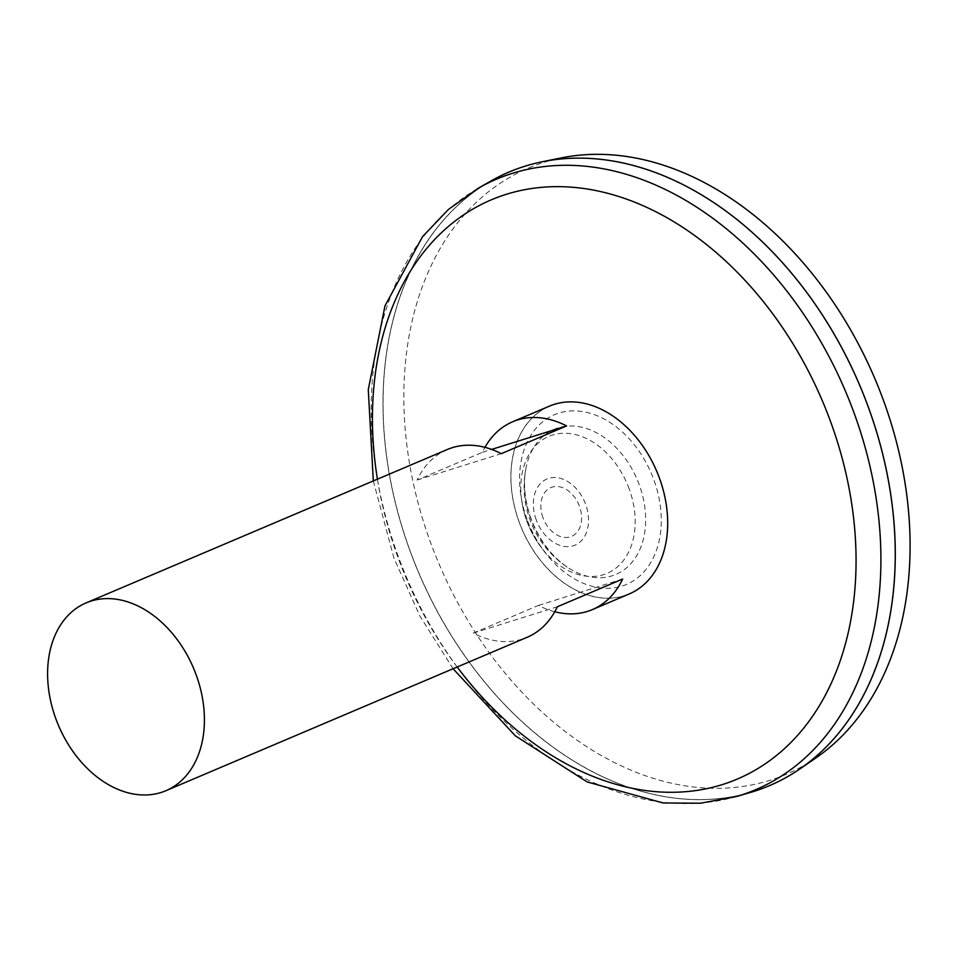 <?xml version="1.0" encoding="UTF-8"?>
<svg xmlns="http://www.w3.org/2000/svg" width="958" height="958" viewBox="0 0 958 958"><rect width="100%" height="100%" fill="white"/><g stroke="black" fill="none" stroke-linecap="round" stroke-linejoin="round"><path stroke-width="0.72" stroke-dasharray="4.79 3.59" d="M659.355 478.114A101.931 73.275 67 0 1 624.257 595.684A101.931 73.275 67 0 1 519.176 522.026A101.931 73.275 67 0 1 554.275 404.456A101.931 73.275 67 0 1 659.355 478.114M629.155 593.984A102.027 73.347 67 0 1 519.128 522.038A102.027 73.347 67 0 1 549.401 406.156M554.778 611.743A102.027 73.347 67 0 1 538.432 605.42L473.156 633.142A102.027 73.347 -113 0 0 527.116 637.31M447.35 449.494A102.027 73.347 -113 0 0 417.125 480.03L482.401 452.308A102.027 73.347 67 0 1 484.964 447.338M629.155 488.831A74.425 53.504 -113 0 0 561.029 433.387A74.425 53.504 -113 0 0 521.344 497.825A74.425 53.504 -113 0 0 543.701 550.503A74.425 53.504 -113 0 0 614.641 569.1A74.425 53.504 -113 0 0 629.155 488.831M536.24 519.835A35.937 25.83 67 0 1 562.621 479.036A35.937 25.83 67 0 1 583.985 537.414A35.937 25.83 67 0 1 536.24 519.835M542.982 517.691A26.513 19.064 67 0 1 562.454 487.586A26.513 19.064 67 0 1 578.213 530.66A26.513 19.064 67 0 1 542.982 517.691M530.84 518.841A78.855 56.69 67 0 1 525.978 468.055A78.855 56.69 67 0 1 525.978 468.019A78.855 56.69 67 0 1 599.636 434.549A78.855 56.69 67 0 1 643.608 538.133A78.855 56.69 67 0 1 568.357 567.855A78.855 56.69 67 0 1 568.345 567.843A78.855 56.69 67 0 1 530.84 518.841M750.246 792.505A333.3 239.596 67 0 1 409.94 550.694A333.3 239.596 67 0 1 490.64 181.158M769.418 785.668A333.3 239.596 67 0 1 409.988 550.67A333.228 239.548 67 0 1 508.866 172.189A333.228 239.548 67 0 1 859.613 385.272A333.228 239.548 67 0 1 769.37 785.62A333.228 239.548 67 0 1 409.988 550.682A333.3 239.596 67 0 1 508.866 172.117M410.036 550.658A333.228 239.548 67 0 1 508.914 172.165A333.228 239.548 67 0 1 859.661 385.248A333.228 239.548 67 0 1 769.406 785.596A333.228 239.548 67 0 1 410.036 550.658M816.024 757.838A329.384 236.794 67 0 1 430.477 542.276A329.384 236.794 67 0 1 561.256 157.914M417.125 480.03L501.309 453.661M482.401 452.308L491.646 449.41M473.156 633.142L557.34 606.773M538.432 605.42L622.628 579.051M527.044 519.44A92.184 66.27 67 0 1 594.726 414.766A92.184 66.27 67 0 1 649.536 564.537A92.184 66.27 67 0 1 527.044 519.44M457.182 667.008A314.655 226.196 67 0 1 397.893 557.233A314.655 226.196 67 0 1 377.416 479.192M736.642 796.481A331.624 238.398 67 0 1 398.037 555.88A331.624 238.398 67 0 1 478.329 188.187M521.344 497.825A99.764 99.764 0 0 0 543.701 550.491M525.99 467.995A96.363 96.363 0 0 0 568.357 567.855C551.976 557.029 539.534 540.623 531.007 518.613C524.637 500.507 522.96 483.658 525.978 468.055M373.321 480.928L393.93 558.059L419.748 615.778L453.086 668.744"/><path stroke-width="1.44" d="M484.964 447.338A102.027 73.347 67 0 1 512.638 421.771L549.401 406.156A102.027 73.347 67 0 1 656.793 471.396A102.027 73.347 67 0 1 629.155 593.984L592.391 609.587A102.027 73.347 67 0 1 554.778 611.743M55.851 718.775A102.027 73.347 67 0 1 86.124 602.881A102.027 73.347 67 0 1 193.516 668.121A102.027 73.347 67 0 1 165.89 790.709A102.027 73.347 67 0 1 55.851 718.775M165.89 790.709L527.116 637.31A102.027 73.347 -113 0 0 557.34 606.773L622.628 579.051A102.027 73.347 67 0 1 592.391 609.587M512.638 421.771A102.027 73.347 67 0 1 566.585 425.939L501.309 453.661A102.027 73.347 -113 0 0 447.35 449.494L86.124 602.881M736.642 796.481A331.624 238.398 67 0 0 845.495 391.259A331.624 238.398 67 0 0 478.329 188.187L490.64 181.158A333.3 239.596 67 0 1 859.661 385.248A333.3 239.596 67 0 1 750.246 792.505L736.642 796.481L700.538 803.223L663.008 802.96L587.122 781.92L515.296 735.804L453.086 668.744M508.866 172.117A333.3 239.596 67 0 1 542.324 161.746A333.3 239.596 67 0 1 859.697 385.236A333.3 239.596 67 0 1 800.11 768.795A333.3 239.596 67 0 1 769.418 785.668M542.324 161.746L561.256 157.914A329.384 236.794 67 0 1 874.917 378.769A329.384 236.794 67 0 1 816.024 757.838L800.11 768.795M491.646 449.41L566.585 425.939M377.416 479.192A314.655 226.196 67 0 1 638.423 203.719A314.655 226.196 67 0 1 836.645 670.504A314.655 226.196 67 0 1 457.182 667.008M478.329 188.187L448.392 209.491L422.526 236.674L384.972 305.889L368.279 389.595L373.321 480.928"/></g></svg>
